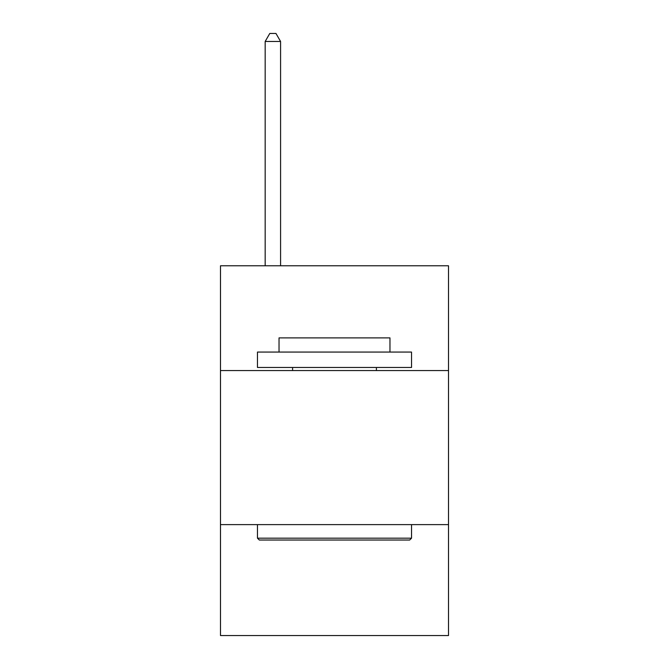 <?xml version="1.0" encoding="UTF-8"?>
<svg xmlns="http://www.w3.org/2000/svg" width="669" height="669" viewBox="0 0 669 669"><rect width="100%" height="100%" fill="white"/><g stroke="black" fill="none" stroke-linecap="round" stroke-linejoin="round"><path stroke-width="1" d="M448.514 370.551L448.514 265.785L220.486 265.785L220.486 370.551L448.514 370.551L448.514 635.55L220.486 635.55L220.486 370.551M448.514 524.621L220.486 524.621M259.313 540.025L257.465 538.177L411.535 538.177L409.687 540.025L259.313 540.025M411.535 352.061L411.535 367.473L257.465 367.473L257.465 352.061L411.535 352.061M279.032 352.061L279.032 337.887L389.968 337.887L389.968 352.061M411.535 524.621L411.535 538.177M257.465 524.621L257.465 538.177M376.404 367.473L376.404 370.551M292.596 367.473L292.596 370.551M280.579 265.785L280.579 41.461L265.167 41.461L265.167 265.785M265.167 41.461L269.791 33.45L275.954 33.45L280.579 41.461"/></g></svg>
